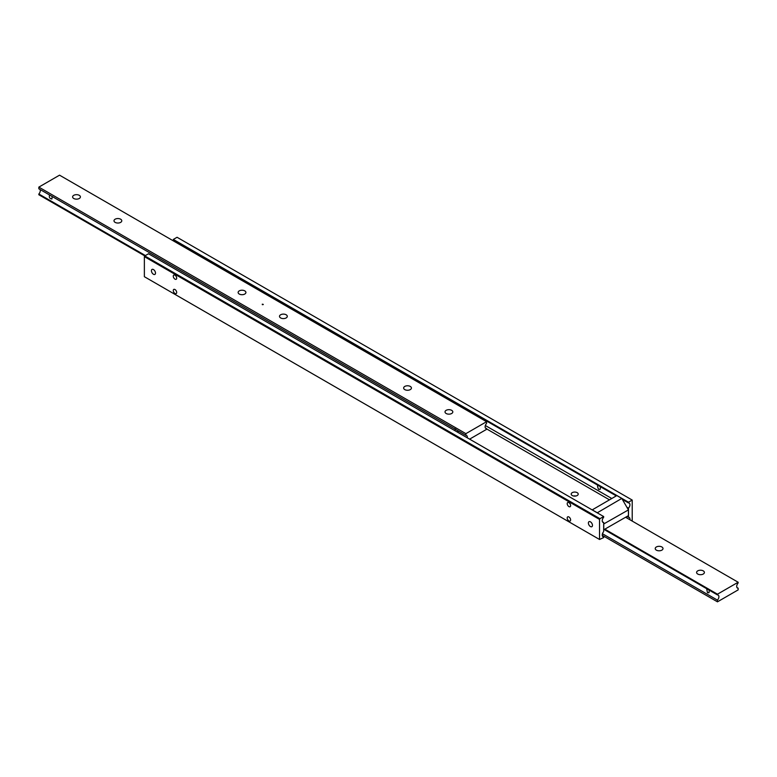 <?xml version="1.0" encoding="UTF-8"?>
<svg xmlns="http://www.w3.org/2000/svg" width="777" height="777" viewBox="0 0 777 777"><rect width="100%" height="100%" fill="white"/><g stroke="black" fill="none" stroke-linecap="round" stroke-linejoin="round"><path stroke-width="1.17" d="M602.447 521.794L603.671 522.503A3.516 2.03 -60 0 1 602.952 522.338A3.516 2.03 -60 0 1 603.671 517.288L603.671 516.55L599.941 518.696L144.784 255.915L144.367 256.624L599.533 519.415L599.941 518.696M622.348 499.407L628.496 502.952L628.496 502.214L632.216 500.067L177.059 237.276L173.329 239.423L173.329 240.171L616.268 495.891M628.496 502.952A3.516 2.03 -60 0 1 629.215 503.117A3.516 2.03 -60 0 1 628.496 508.168L626.864 507.226M611.761 498.504L485.343 425.514M174.767 241.696A3.516 2.03 120 0 0 174.553 240.87M600.456 486.761L600.223 489.316L598.64 489.413C597.202 486.383 597.202 485.071 598.64 485.47M203.691 258.391L203.817 257.77M206.536 259.333L207.08 260.344M627.029 516.443L628.496 517.288A3.516 2.03 -60 0 1 629.215 517.453A3.516 2.03 -60 0 1 629.885 519.735M602.447 536.13L603.671 536.829A3.516 2.03 -60 0 1 602.952 536.674A3.516 2.03 -60 0 1 603.671 531.623L603.671 522.503M174.99 279.147A2.418 1.399 60 0 1 173.407 277.02A2.418 1.399 60 0 1 173.776 275.077A2.418 1.399 60 0 1 176.194 276.476A2.418 1.399 60 0 1 176.194 279.264A2.418 1.399 60 0 1 174.99 279.147M174.99 293.483A2.418 1.399 60 0 1 173.407 291.356A2.418 1.399 60 0 1 173.776 289.413A2.418 1.399 60 0 1 176.194 290.812A2.418 1.399 60 0 1 176.194 293.599A2.418 1.399 60 0 1 174.99 293.483M568.91 516.967A2.418 1.399 60 0 1 570.493 519.094A2.418 1.399 60 0 1 570.124 521.027A2.418 1.399 60 0 1 567.705 519.638A2.418 1.399 60 0 1 567.705 516.841A2.418 1.399 60 0 1 568.91 516.967M568.91 502.632A2.418 1.399 60 0 1 570.493 504.759A2.418 1.399 60 0 1 570.124 506.701A2.418 1.399 60 0 1 567.705 505.303A2.418 1.399 60 0 1 567.705 502.515A2.418 1.399 60 0 1 568.91 502.632M575.874 496.008A3.516 2.03 0 0 0 573.533 496.008M572.222 495.522A3.516 2.03 180 0 1 571.192 494.094A3.516 2.03 180 0 1 574.708 492.064A3.516 2.03 180 0 1 578.214 494.094A3.516 2.03 180 0 1 576.048 495.969A3.516 2.03 180 0 1 572.222 495.522M153.467 274.271A2.875 1.661 60 0 1 151.593 271.736A2.875 1.661 60 0 1 152.03 269.425A2.875 1.661 60 0 1 154.905 271.086A2.875 1.661 60 0 1 154.905 274.407A2.875 1.661 60 0 1 153.467 274.271M590.433 526.544A2.875 1.661 60 0 1 588.548 524.009A2.875 1.661 60 0 1 588.985 521.697A2.875 1.661 60 0 1 591.87 523.358A2.875 1.661 60 0 1 591.87 526.689A2.875 1.661 60 0 1 590.433 526.544M632.216 500.067L632.216 521.085M628.496 517.288L628.496 508.168M173.329 239.423L628.496 502.214M145.416 255.546L38.85 194.017L38.85 194.755L144.784 255.915L148.504 253.758L603.671 516.55M603.671 536.829L603.671 537.577L599.533 539.481L599.533 519.415M599.533 539.481L144.367 276.699L144.367 256.624M486.567 428.875L609.459 499.825M486.567 421.707L59.538 175.165L38.85 187.111L38.85 188.801L454.089 428.535A3.516 2.03 60 0 1 456.157 429.73L465.879 435.343L465.879 433.653L486.567 421.707L486.567 423.397A3.516 2.03 120 0 0 485.848 428.448A3.516 2.03 120 0 0 486.567 428.613L486.567 429.351L469.599 439.151M456.05 429.623L454.186 428.545M467.259 437.791A3.516 2.03 120 0 0 466.598 435.508A3.516 2.03 120 0 0 465.879 435.343M40.074 189.51A3.516 2.03 -60 0 1 38.85 194.017M457.634 430.584L458.061 432.488M454.943 430.681L455.079 429.059M52.117 196.464L51.933 198.98C49.699 198.689 48.902 197.348 49.543 194.978M451.66 410.324A3.895 2.244 180 0 1 452.806 411.907A3.895 2.244 180 0 1 448.912 414.16A3.895 2.244 180 0 1 445.017 411.907A3.895 2.244 180 0 1 447.426 409.838A3.895 2.244 180 0 1 451.66 410.324M410.285 386.431A3.895 2.244 180 0 1 411.421 388.024A3.895 2.244 180 0 1 407.536 390.268A3.895 2.244 180 0 1 403.642 388.024A3.895 2.244 180 0 1 406.041 385.946A3.895 2.244 180 0 1 410.285 386.431M263.121 304.642L262.296 304.642M262.296 304.166L263.296 304.409L262.296 304.166M79.254 195.318A3.895 2.244 180 0 1 80.4 196.902A3.895 2.244 180 0 1 76.505 199.155A3.895 2.244 180 0 1 72.611 196.902A3.895 2.244 180 0 1 75.019 194.833A3.895 2.244 180 0 1 79.254 195.318M120.639 219.201A3.895 2.244 180 0 1 121.775 220.794A3.895 2.244 180 0 1 117.881 223.038A3.895 2.244 180 0 1 113.996 220.794A3.895 2.244 180 0 1 116.395 218.716A3.895 2.244 180 0 1 120.639 219.201M485.343 427.904L486.567 428.613M286.15 314.763A3.895 2.244 180 0 1 287.286 316.356A3.895 2.244 180 0 1 283.401 318.599A3.895 2.244 180 0 1 279.506 316.356A3.895 2.244 180 0 1 281.905 314.277A3.895 2.244 180 0 1 286.15 314.763M244.774 290.87A3.895 2.244 180 0 1 245.911 292.463A3.895 2.244 180 0 1 242.016 294.706A3.895 2.244 180 0 1 238.131 292.463A3.895 2.244 180 0 1 240.53 290.384A3.895 2.244 180 0 1 244.774 290.87M38.85 187.111L465.879 433.653M736.926 587.49L738.15 588.199L738.15 589.889L717.462 601.835L717.462 600.145L602.447 533.741M604.273 529.584L717.462 594.929L717.462 594.191L738.15 582.245L738.15 582.983A3.516 2.03 120 0 0 737.431 588.034A3.516 2.03 120 0 0 738.15 588.199M717.462 600.145A3.516 2.03 120 0 0 718.181 595.095A3.516 2.03 120 0 0 717.462 594.929M709.216 590.17L709.032 592.686L707.517 592.764L706.633 588.675M703.243 570.862A3.895 2.244 180 0 1 704.389 572.455A3.895 2.244 180 0 1 700.495 574.698A3.895 2.244 180 0 1 696.6 572.455A3.895 2.244 180 0 1 699.009 570.376A3.895 2.244 180 0 1 703.243 570.862M661.868 546.969A3.895 2.244 180 0 1 663.004 548.562A3.895 2.244 180 0 1 659.119 550.806A3.895 2.244 180 0 1 655.225 548.562A3.895 2.244 180 0 1 657.624 546.484A3.895 2.244 180 0 1 661.868 546.969M625.602 517.268L738.15 582.245M717.462 601.835L602.233 535.304M717.462 594.191L604.914 529.215M603.671 523.999L628.418 509.906L621.794 498.436L597.212 512.82M621.794 498.436L616.831 495.571L592.161 509.906M597.134 512.674L592.161 509.809M603.671 529.836L628.418 515.637L628.418 509.906M603.748 529.875L603.748 524.145"/></g></svg>
